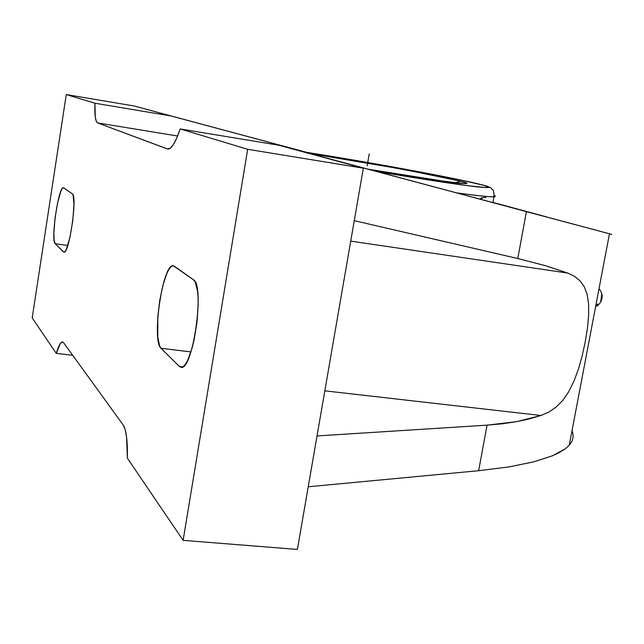 <?xml version="1.0" encoding="UTF-8"?>
<svg xmlns="http://www.w3.org/2000/svg" width="644" height="644" viewBox="0 0 644 644"><rect width="100%" height="100%" fill="white"/><g stroke="black" fill="none" stroke-linecap="round" stroke-linejoin="round"><path stroke-width="0.97" d="M601.85 293.64L600.611 302.149M480.794 184.53L479.949 184.321C472.398 182.308 452.756 178.259 421.023 172.157C388.549 165.999 340.153 157.563 303.598 151.879L365.196 162.063L418.85 171.747L462.553 180.4L484.505 185.512L489.134 187.38L486.437 187.629L466.86 185.577L376.394 171.393C426.119 179.942 468.067 186.108 481.004 187.235C491.541 187.927 491.477 187.026 480.794 184.53L481.205 184.611L480.794 184.53M455.139 182.735L460.669 181.214C469.629 183.323 469.033 183.975 458.882 183.17C446.63 181.97 409.206 176.351 368.376 169.243L448.216 181.882L466.304 183.637L466.836 183.138L460.669 181.214L455.139 182.735M492.95 202.594L494.012 196.782C489.762 197.024 477.228 195.712 456.411 192.83C478.709 195.865 491.243 197.177 494.012 196.782C495.8 196.613 495.872 196.203 494.238 195.535M309.828 153.554C339.613 158.094 381.755 165.387 409.882 170.708L460.669 181.214L433.146 175.224L392.735 167.537L309.828 153.554M485.962 197.724L484.707 197.04M480.311 199.213L484.433 196.983L485.922 197.724M481.776 197.66L479.973 199.125M595.781 305.747L597.729 303.976M156.903 112.137L161.008 113.239L156.903 112.137M166.546 114.729L172.93 116.443L166.546 114.729M474.765 197.724L498.44 204.068L474.765 197.724M517.671 209.211L498.44 204.068L517.671 209.211M541.258 215.499L532.016 213.035L541.258 215.499M545.605 216.634L492.982 202.417L545.669 216.65M172.93 116.443L306.89 152.395L172.93 116.443M134.556 106.067L154.641 111.525L134.556 106.067L66.26 94.563L94.91 103.209L171.014 115.968L154.641 111.525L210.741 126.627L171.014 115.968L94.91 103.209L66.26 94.563L134.556 106.067M309.627 153.602L611.76 234.4L526.414 211.635L517.768 258.526L354.264 220.659L517.768 258.526L526.414 211.635L278.796 145.238L480.545 199.294L278.796 145.238L180.183 128.929C175.562 142.59 171.417 149.279 167.746 149.022L97.647 122.924L177.615 136.013L97.647 122.924C95.425 121.652 94.515 115.083 94.91 103.209L95.288 117.063L96.238 121.128L97.647 122.924L167.279 148.901L170.105 148.329L173.308 144.691L176.738 138.122L180.183 128.929L247.674 149.295L363.337 168.189L278.796 145.238L180.183 128.929L247.674 149.295L183.121 540.348L247.674 149.295L363.337 168.189L297.391 549.437L363.337 168.189L310.875 153.948M306.649 152.354L210.741 126.627L306.649 152.354M32.2 317.911L66.26 94.563L32.2 317.911L56.261 353.379L72.692 355.271L56.261 353.379C58.564 345.756 60.649 341.948 62.516 341.964L63.611 342.729L123.181 424.984C126.256 429.709 127.657 440.77 127.375 458.182L183.121 540.348L297.391 549.437L183.121 540.348L127.375 458.182L126.546 436.785L125.137 429.492L123.181 424.984L63.611 342.729L62.057 341.996L60.254 343.638L56.261 353.379L32.2 317.911M63.442 251.901L64.44 252.037L63.442 251.901L55.175 243.738L67.789 245.477L55.175 243.738C50.522 240.598 58.612 185.722 63.458 187.686L72.37 193.916C77.666 195.84 69.117 254.613 63.917 252.158L55.175 243.738L54.112 240.26L53.863 233.144L55.038 218.147L57.678 202.401L60.939 191.01L61.977 188.901L62.927 187.823L63.748 187.807L72.37 193.916L73.086 195.043L73.971 204.615L72.788 220.594L69.922 237.411L66.404 249.164L65.294 251.184L64.295 252.102L63.442 251.901M487.057 425.153L317.025 435.948L487.057 425.153L478.653 470.716L487.057 425.153L502.304 423.784L516.416 421.691L487.057 425.153M324.826 390.836L540.936 415.501L529.312 418.922L516.416 421.691L540.936 415.501L324.826 390.836M548.881 412.023L540.936 415.501L548.881 412.023L556.126 407.089L548.881 412.023M562.727 400.423L556.126 407.089L562.727 400.423L568.604 391.938L562.727 400.423M573.82 381.498L568.604 391.938L573.82 381.498L578.344 369.342L573.82 381.498M582.168 355.939L578.344 369.342L582.168 355.939L585.259 341.835L582.168 355.939M587.481 327.965L585.259 341.835L587.481 327.965L588.648 315.101L587.481 327.965M588.568 303.767L588.648 315.101L588.568 303.767L587.103 294.284L588.568 303.767M584.245 286.709L587.103 294.284L584.245 286.709L579.978 280.792L584.245 286.709M574.448 276.34L579.978 280.792L574.448 276.34L567.694 273.056L350.722 241.122L567.694 273.056L574.448 276.34M517.768 258.526L545.476 265.698L567.694 273.056L545.476 265.698L517.768 258.526M174.315 266.181L193.506 279.786C205.09 285.026 192.765 371.459 181.045 367.313L179.386 366.436L161.048 348.324C151.284 340.732 162.876 262.623 173.341 265.787L193.506 279.786L195.188 281.919L197.523 290.943L198.07 297.512L198.167 305.143L196.983 322.298L194.142 339.63L192.25 347.462L187.879 359.899L185.593 364.013L183.355 366.517L181.262 367.322L179.386 366.436L182.88 366.839L179.386 366.436L161.048 348.324L190.938 351.882L161.048 348.324L159.632 346.013L157.78 337.214L157.836 316.502L159.712 300.643L162.787 285.751L166.611 273.966L168.648 269.812L170.652 267.059L172.568 265.827L174.315 266.181M572.041 441.164L569.465 445.004L565.392 448.731L559.805 452.297L552.673 455.694L533.828 461.837L509.018 466.908L478.653 470.716L308.226 486.767L478.653 470.716L509.018 466.908L533.828 461.837L552.673 455.694L565.392 448.731L569.248 445.254L572.041 441.164L573.152 437.228L572.846 433.227L572.001 430.796M367.169 165.822L369.237 153.884M595.676 306.303C597.841 306.753 606.809 297.858 599.009 288.754M303.566 151.871C364.842 161.362 454.165 177.744 481.165 184.603C496.347 188.99 488.917 187.613 492.249 189.376C493.344 189.344 493.932 191.807 494.012 196.782M461.49 183.419L437.204 180.344L368.328 169.235M609.457 233.812L569.248 445.254"/></g></svg>

